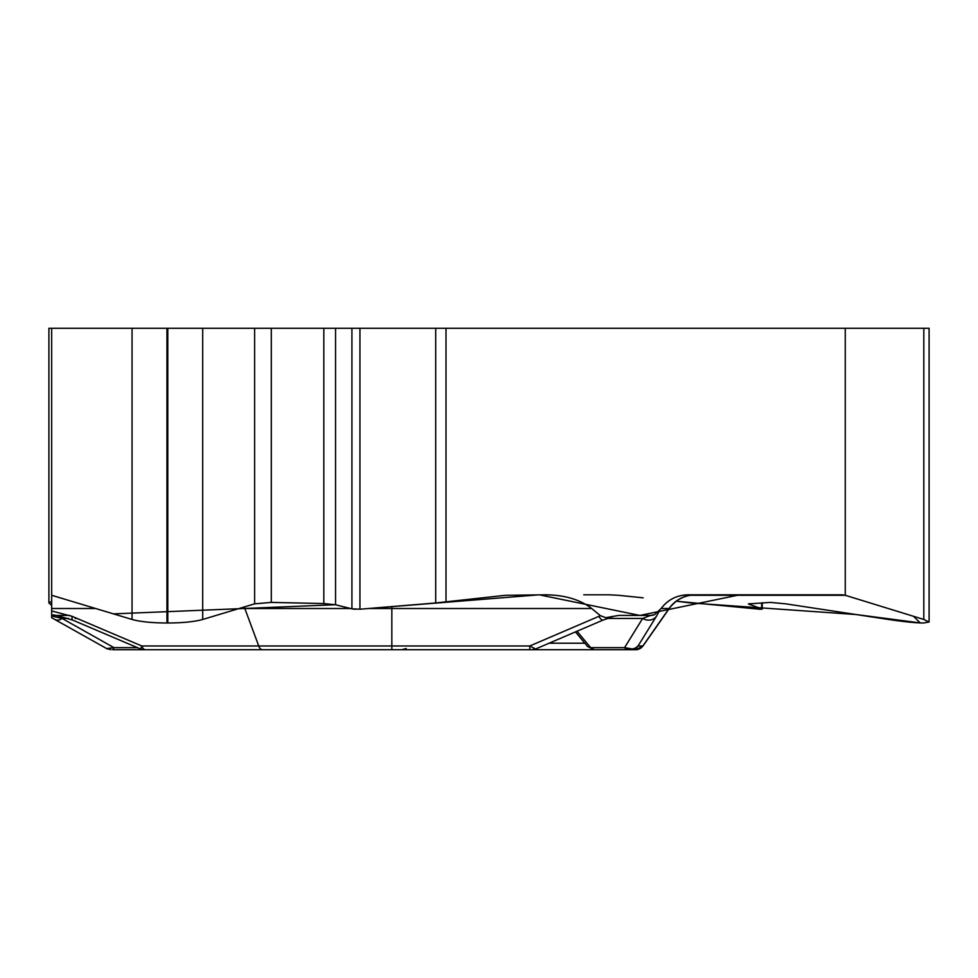 <?xml version="1.0" encoding="UTF-8"?>
<svg xmlns="http://www.w3.org/2000/svg" width="978" height="978" viewBox="0 0 978 978"><rect width="100%" height="100%" fill="white"/><g stroke="black" fill="none" stroke-linecap="round" stroke-linejoin="round"><path stroke-width="1.47" d="M762.229 602.851L762.229 609.16L759.454 609.208L676.348 601.201L690.92 602.961L855.933 614.514L920.237 622.925L913.452 616.274L845.261 595.284L739.796 594.807L639.881 615.431L539.147 594.807L359.806 609.208M351.921 608.829L351.921 328.29L48.9 328.29L48.9 602.961L51.663 601.348L51.663 595.284L51.663 608.512L51.663 595.284L132.054 619.465C140.172 621.727 151.798 622.9 166.957 622.998L167.8 622.998C182.959 622.9 194.585 621.727 202.703 619.465L254.61 603.854L271.285 602.399L323.828 603.548L335.552 604.771L351.921 608.829L359.941 609.208L359.941 328.29L351.921 328.29L435.699 328.29L435.699 602.961L505.467 595.296L546.091 594.807C565.137 595.113 580.333 599.685 591.69 608.512L368.315 608.512M48.9 602.961L51.663 605.358M929.1 621.226L929.1 328.29L845.261 328.29L845.261 595.284L923.819 619.465L929.1 622.032L923.256 622.998C915.225 622.9 903.635 621.727 888.489 619.465L785.86 603.854L770.383 602.399L748.378 603.927L761.654 608.829L761.654 602.888M845.261 328.29L435.699 328.29M618.646 615.431L650.59 615.431L618.646 615.431L605.822 617.68L600.419 615.712L591.69 608.512M587.717 646.678L590.663 647.656L624.563 647.656L642.644 618.438A10.709 9.584 31.7 0 0 656.36 616.372L638.059 645.969A8.79 8.778 90 0 1 630.871 649.71L628.634 649.71A8.79 6.32 -90 0 1 624.563 647.656L632.301 648.964L635.248 648.157L638.059 645.969L642.876 645.969L669.086 608.512L661.14 608.512L654.6 614.649L650.492 615.431M661.14 608.512C667.827 599.685 676.8 595.113 688.023 594.807L840.457 594.807A32.14 27.836 -90 0 1 845.261 595.284M840.457 594.807L695.59 594.807C684.576 595.089 675.798 599.661 669.258 608.512L669.086 608.512A32.14 32.127 -90 0 1 695.395 594.807M68.423 618.438L62.127 618.438L51.663 616.054L51.663 617.717L51.663 615.431L69.903 615.431M51.663 614.649L51.663 615.431L53.79 615.431A10.709 5.672 -90 0 1 51.663 614.649L51.663 608.512L95.636 608.512M51.663 328.29L51.663 595.284M435.699 602.961L359.941 609.208M140.82 649.05L141.749 645.969L391.836 645.969L391.836 649.71L531.543 649.71M391.836 649.71L192.58 649.71M535.565 649.001L529.783 645.969L598.829 616.372A10.709 2.848 66.8 0 0 603.023 620.089M622.815 649.71L529.783 649.71L529.783 645.969L391.836 645.969L391.836 606.58M53.79 615.431C50.905 613.976 57.189 615.529 72.665 620.089A10.709 2.616 -66.9 0 1 72.213 616.372L141.749 645.969A8.79 4.658 90 0 0 145.563 649.71M159.927 649.71L112.568 649.71A8.79 2.127 90 0 0 113.937 647.656L62.127 618.438A10.709 6.797 119.4 0 1 55.257 619.587M180.539 649.71L112.568 649.71M161.284 649.71L385.931 649.71M137.446 647.656L113.937 647.656L106.651 648.573M603.145 649.71L534.171 649.71M630.871 649.71L635.834 649.71L643.035 645.969L669.258 608.512M577.02 631.226L590.663 647.656A8.79 6.32 90 0 0 594.734 649.71L628.634 649.71M607.289 618.438L642.644 618.438L650.59 615.431A10.709 10.709 -90 0 0 654.6 614.649M113.472 613.878L335.356 604.734M335.552 328.29L335.552 604.771L352.007 608.854M353.168 609.062L355.552 609.27M643.133 597.815L618.402 595.296M618.023 595.26L609.013 594.807M608.915 594.807L583.768 594.807M446.005 601.348L446.005 328.29M845.273 595.296L690.003 595.296M600.419 615.712L598.829 616.372M51.663 610.944L72.213 616.372M262.544 649.71A8.79 4.658 90 0 1 258.73 645.969L244.83 608.512L239.121 608.512M77.054 618.438L75.196 618.438M244.231 606.983A32.14 17.029 -90 0 1 244.83 608.512L350.625 608.512M549.098 643.206L584.893 643.206M659.392 610.944L656.36 616.372M635.688 649.71A8.79 8.778 90 0 0 642.876 645.969L643.035 645.969M167.8 622.998L167.8 328.29M166.957 622.998L166.957 328.29M132.054 619.465L132.054 328.29M323.828 603.548L323.828 328.29M271.285 602.399L271.285 328.29M254.61 603.854L254.61 328.29M202.703 619.465L202.703 328.29M923.819 619.465L923.819 328.29M749.906 604.771L749.906 603.536M612.057 617.008L603.047 620.076L534.599 649.416M535.553 648.976L532.093 649.71M51.663 617.717L107.421 649.013M140.661 648.989L144.084 649.71M141.737 649.478L72.665 620.089M106.651 648.548L110.966 649.71M587.472 646.458L594.331 649.71M587.607 646.592L575.48 631.898M406.2 648.512L401.775 649.71"/></g></svg>
